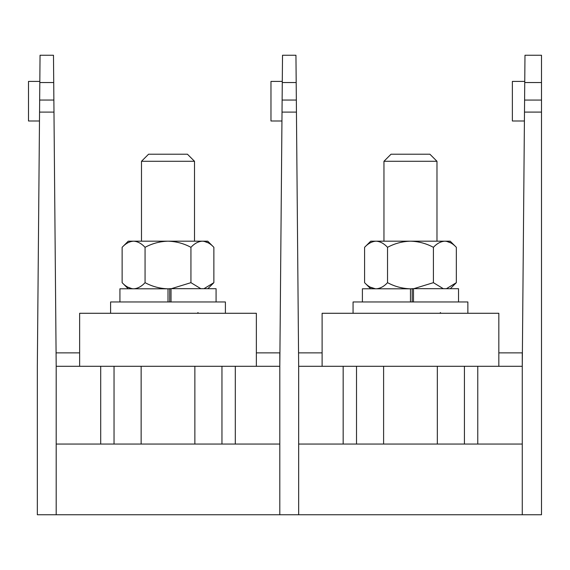 <?xml version="1.0" encoding="UTF-8"?>
<svg xmlns="http://www.w3.org/2000/svg" width="570" height="570" viewBox="0 0 570 570"><rect width="100%" height="100%" fill="white"/><g stroke="black" fill="none" stroke-linecap="round" stroke-linejoin="round"><path stroke-width="0.85" d="M498.828 366.296L498.828 313.279L322.107 313.279L322.107 366.296M456.342 247.316L450.193 241.174L370.742 241.174L364.593 247.316C368.163 243.476 371.989 241.431 376.065 241.174C380.09 241.409 383.916 243.454 387.529 247.316C394.711 243.468 402.356 241.423 410.471 241.174C418.572 241.423 426.218 243.468 433.407 247.316C436.976 243.476 440.795 241.431 444.871 241.174C448.904 241.409 452.723 243.454 456.342 247.316L456.342 282.67L446.431 288.691M433.407 247.316L433.407 282.67L413.813 288.677M443.296 288.691L433.407 282.67M450.735 242.87L446.46 241.302L450.742 242.87M370.201 287.123L375.459 288.798M364.593 247.316L364.593 282.67C368.213 286.532 372.032 288.584 376.065 288.819C380.14 288.562 383.959 286.511 387.529 282.67L387.529 247.316M413.485 288.705L410.471 288.819C402.356 288.57 394.711 286.518 387.529 282.67M410.471 301.965L467.87 301.965L467.87 313.279L353.065 313.279L353.065 301.965L410.471 301.965L410.471 288.819L413.485 288.819M383.254 288.783L410.471 288.819L362.399 288.783L370.692 288.769L362.399 288.783L362.399 301.965M458.536 301.965L458.536 288.712L413.485 288.677L413.485 301.965M412.174 288.677L413.485 288.677M412.174 301.965L412.174 288.819M383.959 161.289L391.027 154.221L429.908 154.221L436.976 161.289L383.959 161.289L383.959 241.174M343.168 444.051L343.168 366.296L298.666 366.296L296.443 112.098L282.022 112.098L279.806 366.296L235.303 366.296L235.303 444.051M282.022 112.098L282.129 100.049L296.343 100.049L296.186 82.543L282.278 82.543L282.129 100.049M282.278 82.543L282.52 55.254L295.951 55.254L296.186 82.543M498.828 352.866L522.27 352.866L522.27 366.296L477.767 366.296L477.767 444.051M298.666 366.296L298.666 514.746L279.806 514.746L279.806 352.866L256.365 352.866M296.343 100.049L296.443 112.098L296.343 100.049M298.666 514.746L522.27 514.746L522.27 366.296L524.984 55.254L541.5 55.254L541.5 514.746L522.27 514.746M298.666 444.051L522.27 444.051M464.422 444.051L464.422 366.296L356.514 366.296L356.514 444.051M343.168 366.296L356.514 366.296M464.422 366.296L477.767 366.296M298.545 352.866L322.107 352.866M281.943 120.997L270.971 120.997L270.971 81.41L282.293 81.41M440.51 312.567L439.805 313.279M541.5 112.09L524.493 112.09L524.592 100.056L541.5 100.056M524.414 120.997L512.373 120.997L512.373 81.41L524.756 81.41M198.046 312.567L197.334 313.279M100.698 444.051L100.698 366.296L56.195 366.296L53.979 112.098L39.558 112.098L37.335 366.296L37.335 514.746L279.806 514.746M39.558 112.098L39.658 100.049L53.872 100.049L53.723 82.543L39.815 82.543L39.658 100.049M39.815 82.543L40.05 55.254L53.48 55.254L53.723 82.543M53.872 100.049L53.979 112.098L53.872 100.049M56.195 444.051L279.806 444.051M56.195 366.296L56.195 514.746M221.958 444.051L221.958 366.296L114.043 366.296L114.043 444.051M100.698 366.296L114.043 366.296M221.958 366.296L235.303 366.296M56.081 352.866L79.636 352.866M39.48 120.997L28.5 120.997L28.5 81.41L39.822 81.41M256.365 366.296L256.365 313.279L79.636 313.279L79.636 366.296M213.871 247.316L207.729 241.174L128.271 241.174L122.13 247.316C125.699 243.476 129.518 241.431 133.594 241.174C137.626 241.409 141.446 243.454 145.065 247.316C152.24 243.468 159.885 241.423 168 241.174C176.102 241.423 183.747 243.468 190.936 247.316C194.505 243.476 198.332 241.431 202.407 241.174C206.433 241.409 210.259 243.454 213.871 247.316L213.871 282.67L203.967 288.691M190.936 247.316L190.936 282.67L171.342 288.677M200.832 288.691L190.936 282.67M208.271 242.87L203.989 241.302L208.278 242.87M127.73 287.123L132.012 288.691M128.271 241.174L122.13 247.316L122.13 282.67C125.742 286.532 129.568 288.584 133.594 288.819C137.669 288.562 141.495 286.511 145.065 282.67L145.065 247.316M171.021 288.705L168 288.819C159.885 288.57 152.24 286.518 145.065 282.67M168 301.965L225.399 301.965L225.399 313.279L110.601 313.279L110.601 301.965L168 301.965L168 288.819L171.021 288.819M140.783 288.783L168 288.819L119.928 288.783L128.222 288.769L119.928 288.783L119.928 301.965M216.073 301.965L216.073 288.712L171.021 288.677L171.021 301.965M169.71 288.677L171.021 288.677M169.71 301.965L169.71 288.819M148.563 154.221L141.488 161.289L148.563 154.221L187.437 154.221L194.513 161.289L141.488 161.289L141.488 241.174M383.603 444.051L383.603 366.296M437.332 444.051L437.332 366.296M541.5 82.543L524.749 82.543M141.139 444.051L141.139 366.296M194.862 444.051L194.862 366.296M370.721 288.798L364.593 282.67M450.314 288.698L456.342 282.67M436.976 161.289L436.976 241.174M128.25 288.798L122.13 282.67M207.851 288.698L213.871 282.67M194.513 161.289L194.513 241.174"/></g></svg>

